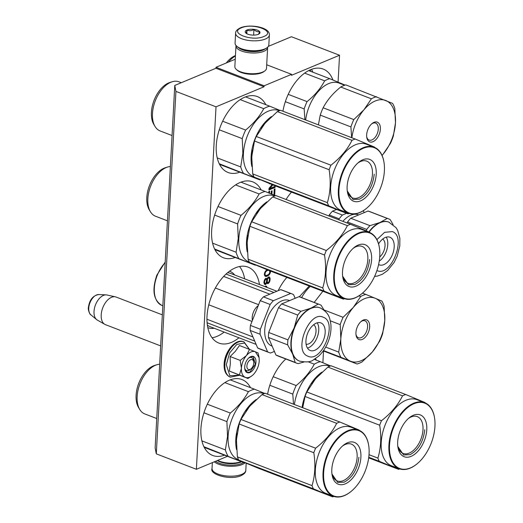 <?xml version="1.0" encoding="UTF-8"?>
<svg xmlns="http://www.w3.org/2000/svg" width="523" height="523" viewBox="0 0 523 523"><rect width="100%" height="100%" fill="white"/><g stroke="black" fill="none" stroke-linecap="round" stroke-linejoin="round"><path stroke-width="0.78" d="M156.299 453.853L175.924 91.394L216.019 106.823L196.387 469.288L156.299 453.853L155.141 447.904L174.774 85.439L215.94 68.252L215.999 67.284L264.108 85.798L264.056 86.766L215.94 68.252M235.252 59.236L215.999 67.284M338.08 82.118L339.538 55.248L291.429 36.734L268.325 46.377M196.387 469.288L227.466 456.311M174.774 85.439L175.924 91.394M216.019 106.823L264.056 86.766M266.704 64.774L291.553 74.338L264.108 85.798M291.553 74.338L291.501 75.305L339.538 55.248M322.887 362.733L323.521 351.011M267.606 394.211A40.683 23.685 -68.9 0 1 285.806 358.987M315.48 358.628A40.683 23.685 -68.9 0 1 316.35 360.151M224.491 455.16A40.683 23.685 -68.9 0 1 212.75 455.481A40.683 23.685 -68.9 0 1 202.296 418.818A40.683 23.685 -68.9 0 1 229.381 380.201A40.683 23.685 -68.9 0 1 241.979 379.548A40.683 23.685 -68.9 0 1 250.478 387.661M278.151 290.71A40.683 23.685 -68.9 0 1 286.859 277.386M286.055 199.485A40.683 23.685 -68.9 0 1 291.481 192.104M282.93 111.222A40.683 23.685 -68.9 0 1 310.584 69.709A40.683 23.685 -68.9 0 1 323.181 69.056A40.683 23.685 -68.9 0 1 332.929 79.993M238.959 337.786A40.683 23.685 -68.9 0 1 231.428 342.408A40.683 23.685 -68.9 0 1 218.836 343.062A40.683 23.685 -68.9 0 1 208.389 306.4A40.683 23.685 -68.9 0 1 235.474 267.783A40.683 23.685 -68.9 0 1 248.065 267.129A40.683 23.685 -68.9 0 1 259.454 284.532M235.2 257.46A40.683 23.685 -68.9 0 1 223.458 257.78A40.683 23.685 -68.9 0 1 213.005 221.118A40.683 23.685 -68.9 0 1 240.09 182.501A40.683 23.685 -68.9 0 1 252.681 181.841A40.683 23.685 -68.9 0 1 261.18 189.954M239.822 172.172A40.683 23.685 -68.9 0 1 228.074 172.492A40.683 23.685 -68.9 0 1 217.627 135.83A40.683 23.685 -68.9 0 1 244.712 97.213A40.683 23.685 -68.9 0 1 257.303 96.559A40.683 23.685 -68.9 0 1 265.802 104.672M266.933 287.415L266.037 286.042L264.749 286.571M266.71 283.1L266.861 282.682L267.325 283.551L267.966 283.636L269.456 282.126L270.143 279.001L269.352 277.02L268.319 277.098L267.057 279.047L266.58 278.354L265.684 278.373L264.579 279.727L263.919 282.485L264.344 284.087L265.743 284.388L266.71 283.1L266.135 282.878M267.161 269.763L265.429 271.202L264.56 272.986L264.442 275.163L265.154 276.288L266.691 276.36L268.94 275.059L270.358 272.692L270.515 271.091M274.667 195.406L275.026 188.868L274.235 189.202L273.941 194.648L273.398 194.876M269.522 193.275L269.639 191.117L268.848 191.451L268.763 192.967M271.908 194.255L272.091 190.803L271.306 191.13L271.149 193.948M272.084 184.606L269.018 188.358L268.927 189.993L275.105 187.417L275.163 186.325L269.776 188.574L272.816 184.907M269.28 183.462L269.26 183.815L269.705 183.632M266.534 286.369L265.677 286.029M266.887 286.931L265.73 286.061M266.129 287.101L266.083 286.624M266.861 282.682L266.331 282.472M266.285 283.806L265.619 283.551M265.743 284.388L264.939 284.081L265.357 283.629M265.344 284.558L264.546 284.244L264.939 284.081M266.946 278.739L265.978 278.256M267.057 279.047L266.142 278.426M269.718 277.399L268.763 276.942M270.058 278.144L268.914 277.092M269.338 278.654L269.26 277.837M270.143 279.001L269.352 278.694M270.084 280.093L269.456 279.851M269.901 281.054L269.299 280.818M269.456 282.126L268.887 281.904M269.038 282.838L268.371 282.583M268.358 283.473L267.554 283.165L268.024 282.727M267.966 283.636L267.194 283.342L267.554 283.165M266.691 276.36L265.887 276.046L267.992 274.882M266.044 276.451L265.239 276.144L265.887 276.046M265.658 276.432L265.076 276.209M269.711 270.796L269.711 272.79L268.587 274.497L266.089 275.543L264.403 274.575M270.548 271.548L269.835 271.274M270.358 272.692L269.77 272.47M269.914 273.771L269.332 273.549M269.489 274.477L268.809 274.215M268.94 275.059L268.175 274.765M268.541 275.405L267.737 275.098M267.874 275.863L267.07 275.556M273.869 195.072L273.889 194.674M275.105 187.417L274.3 187.11L274.327 186.678M268.959 189.339L274.3 187.11M269.776 188.574L269.064 188.3M310.963 71.461L310.204 69.873M268.011 282.727L267.292 281.786L267.41 279.609L268.273 278.007L269.162 278.164L269.476 279.459L268.966 281.799L268.011 282.727L266.586 281.74M266.508 279.759L266.743 278.922M267.854 277.536L268.665 277.844M265.396 283.649L264.664 282.884L264.612 281.485L265.632 279.282L266.266 279.374L266.717 280.609L266.07 283.008L265.396 283.649L263.938 282.688M266.122 270.489L267.541 269.92M267.514 282.407L266.717 282.093M267.292 281.786L266.632 281.531M267.201 281.113L266.697 280.923M267.24 280.387L266.658 280.165M267.41 279.609L266.612 279.302M267.717 278.772L267.227 278.582M268.273 278.007L267.632 277.759M265.22 279.812L264.658 279.596M264.782 280.707L264.259 280.505M265.632 279.282L264.991 279.04M265.893 279.177L265.141 278.883M265.024 283.446L264.22 283.139M264.664 282.884L263.925 282.603M264.573 282.211L263.945 281.969M264.612 281.485L264.05 281.269M266.089 275.543L264.54 274.837M265.344 275.144L264.39 274.431M265.109 274.706L265.024 273.856L264.455 273.634M265.024 273.856L265.207 272.888L264.684 272.686M265.207 272.888L265.501 272.235L264.958 272.025M265.501 272.235L266.325 271.182L265.677 270.934M266.325 271.182L267.129 270.666L266.325 270.358M267.129 270.666L268.044 270.286L267.246 269.979M251.06 368.8A5.282 3.073 -68.9 0 0 253.76 363.139A5.282 3.073 111.1 0 0 253.707 361.916A5.282 3.073 111.1 0 0 250.138 359.955A5.282 3.073 111.1 0 0 246.895 366.002A5.282 3.073 -68.9 0 0 251.06 368.8L250.007 369.663M162.346 314.853L116.119 297.057A14.794 8.61 111.1 0 0 115.393 296.842A14.794 8.61 111.1 0 0 101.201 314.879A14.794 8.61 -68.9 0 0 104.809 324.345A14.794 8.61 -68.9 0 0 105.496 324.672L160.666 345.906M115.393 296.842L106.973 294.985A13.493 7.858 111.1 0 0 106.143 294.874A13.493 7.858 111.1 0 0 94.022 311.44A13.493 7.858 -68.9 0 0 96.624 319.599A13.493 7.858 -68.9 0 0 97.317 320.076L104.809 324.345M246.555 355.405L249.504 349.403L255.381 351.796A13.735 7.995 111.1 0 0 246.555 355.405L246.359 355.64A13.735 7.995 -68.9 0 0 241.417 368.14L241.404 368.447A13.735 7.995 -68.9 0 0 245.189 377.305L245.365 377.377A13.735 7.995 111.1 0 0 249.648 377.168A13.735 7.995 111.1 0 0 252.23 375.579A13.735 7.995 111.1 0 0 254.198 373.618C257.198 369.905 258.878 365.649 259.251 360.844L259.081 357.412M252.23 375.579L247.928 378.495L245.365 377.377M239.541 375.266L230.349 377.148A18.913 11.009 -68.9 0 1 224.864 364.623A18.913 11.009 -68.9 0 1 243.94 341.839L249.497 349.397L239.449 345.533L235.245 351.423L230.14 356.529L230.342 363.812L229.349 371.075L247.928 378.495M250.563 369.16A6.976 4.06 -68.9 0 1 248.7 370.474A6.976 4.06 -68.9 0 1 246.542 370.585A6.976 4.06 -68.9 0 1 244.705 368.185M248.582 358.118A6.976 4.06 -68.9 0 1 249.393 357.68A6.976 4.06 -68.9 0 1 251.55 357.569A6.976 4.06 -68.9 0 1 253.577 361.321M239.377 375.207L229.878 375.749L226.309 364.747L229.597 353.005L236.801 344.428L244.581 342.983L249.34 349.338M249.896 372.513A8.662 5.047 -68.9 0 1 244.784 368.918A8.662 5.047 -68.9 0 1 249.131 357.627A8.662 5.047 -68.9 0 1 250.759 356.621A8.662 5.047 -68.9 0 1 255.956 362.217A8.662 5.047 -68.9 0 1 249.896 372.513M259.062 357.281L258.029 352.947L255.381 351.796L259.12 357.673M245.189 377.305L239.403 374.945L241.404 368.447M229.349 371.075L239.403 374.945M241.417 368.14L240.194 360.399L246.359 355.64M230.14 356.529L240.194 360.399M249.059 357.686L250.589 356.751L253.204 356.621L255.374 364.237L249.752 372.258L247.131 372.396L244.771 368.82M243.535 462.495A16.063 6.354 -176.9 0 1 241.678 463.476A16.063 6.354 -176.9 0 1 219.059 463.136A16.063 6.354 -176.9 0 1 215.541 461.286M245.097 462.79A16.906 6.688 -176.9 0 1 242.28 464.496A16.906 6.688 -176.9 0 1 218.47 464.143A16.906 6.688 -176.9 0 1 214.286 461.816M235.605 33.191L235.069 43.076A16.906 6.688 3.1 0 0 236.559 46.037L237.285 46.71A16.063 6.354 3.1 0 0 241.482 49.123A16.063 6.354 3.1 0 0 264.102 49.456A16.063 6.354 3.1 0 0 266.24 48.279L267.037 47.691A16.906 6.688 3.1 0 0 268.835 44.906L269.371 35.021C270.11 27.17 249.817 23.731 240.449 27.83C237.115 29.465 235.5 31.249 235.605 33.191A16.906 6.688 3.1 0 0 246.47 40.081A16.906 6.688 3.1 0 0 265.318 39.042A16.906 6.688 3.1 0 0 269.371 35.021M236.559 46.037A16.906 6.688 3.1 0 0 240.972 48.574A16.906 6.688 3.1 0 0 264.782 48.927A16.906 6.688 3.1 0 0 267.037 47.691M263.821 36.486C276.909 31.583 253.067 22.404 241.371 27.843C228.283 32.753 252.119 41.932 263.821 36.486M258.205 34.328A7.394 2.922 3.1 0 0 259.192 33.786A7.394 2.922 3.1 0 0 256.688 29.916A7.394 2.922 3.1 0 0 246.98 30.007A7.394 2.922 3.1 0 0 245.862 33.06A7.394 2.922 3.1 0 0 258.205 34.328M258.146 34.374C258.525 34.642 258.977 33.714 259.486 31.583C257.571 32.073 255.714 31.36 253.93 29.445C251.57 30.864 249.268 31.079 247.033 30.099C246.523 32.223 246.078 33.158 245.692 32.884L245.921 33.119M247.033 30.099L246.836 33.74M253.93 29.445L253.622 35.113M217.32 460.547A14.794 5.851 3.1 0 0 219.935 461.822A14.794 5.851 3.1 0 0 240.77 462.136A14.794 5.851 3.1 0 0 241.6 461.75M217.64 460.41A15.853 6.269 3.1 0 0 219.3 461.142A15.853 6.269 3.1 0 0 241.26 461.619M267.626 47.194A15.853 6.269 -176.9 0 1 267.632 47.56L266.508 68.297A15.853 6.269 -176.9 0 1 264.821 70.912L263.827 71.651A14.794 5.851 -176.9 0 1 261.86 72.736A14.794 5.851 -176.9 0 1 241.025 72.422A14.794 5.851 -176.9 0 1 237.161 70.206L236.252 69.363A15.853 6.269 -176.9 0 1 234.853 66.584L235.978 45.847A15.853 6.269 -176.9 0 1 236.023 45.488M264.821 70.912A15.853 6.269 -176.9 0 1 262.709 72.069A15.853 6.269 -176.9 0 1 240.39 71.743A15.853 6.269 -176.9 0 1 236.252 69.363M264.86 49.11A14.794 5.851 -176.9 0 1 263.082 50.058A14.794 5.851 -176.9 0 1 242.254 49.744A14.794 5.851 -176.9 0 1 238.566 47.685M267.632 47.56A15.853 6.269 -176.9 0 1 263.834 51.332A15.853 6.269 -176.9 0 1 241.515 50.999A15.853 6.269 -176.9 0 1 235.978 45.847M250.863 404.913L245.875 411.222M237.109 433.149L236.337 442.177M256.198 399.533A35.401 20.606 111.1 0 0 235.808 439.215A35.401 20.606 111.1 0 0 236.559 449.61M224.877 382.614L248.412 391.668C244.215 399.507 238.174 406.633 230.303 413.059A39.101 22.757 111.1 0 0 226.91 421.623L227.531 436.306L225.38 449.917L201.898 440.876M230.231 379.868L254.4 389.171A39.101 22.757 111.1 0 0 248.412 391.668M264.03 393.695L263.814 393.616A35.401 20.606 111.1 0 0 228.106 436.247A35.401 20.606 -68.9 0 0 238.383 459.691L238.593 459.769M203.931 412.778L226.91 421.623M245.032 462.757A39.101 22.757 -68.9 0 1 244.555 462.888L204.251 447.374M203.924 446.727L244.555 462.888M227.976 455.984A39.101 22.757 -68.9 0 1 225.38 449.917M264.736 393.433L254.4 389.171M207.317 404.207L230.303 413.059M156.73 418.524L144.779 413.922A26.313 15.317 -68.9 0 1 139.719 409.45A26.313 15.317 -68.9 0 1 137.15 396.499A26.313 15.317 111.1 0 1 156.933 364.734A26.313 15.317 111.1 0 1 159.672 364.224M139.719 409.45L138.51 407.437A24.725 14.396 -68.9 0 1 136.091 395.27A24.725 14.396 111.1 0 1 154.684 365.414L156.933 364.734M236.409 440.033A35.93 20.913 111.1 0 1 236.429 439.725L237.39 456.886A40.153 23.372 111.1 0 0 238.756 460.09L258.035 468.118L332.68 496.85A40.153 23.372 111.1 0 0 333.851 496.425M236.429 439.725L239.168 423.996A40.153 23.372 111.1 0 1 240.959 419.466L249.634 406.319L262.016 394.597A40.153 23.372 -68.9 0 1 263.605 393.871A40.153 23.372 -68.9 0 1 265.181 393.276L339.826 422.009L359.105 430.037A40.153 23.372 -68.9 0 1 359.275 430.377M342.408 446.106A19.717 11.48 111.1 0 1 345.298 444.452A19.717 11.48 -68.9 0 1 351.404 444.132A19.717 11.48 -68.9 0 1 356.47 461.901A19.717 11.48 -68.9 0 1 343.343 480.617A19.717 11.48 111.1 0 1 337.237 480.938A19.717 11.48 111.1 0 1 331.883 473.439M347.468 442.772A22.404 13.042 111.1 0 0 343.265 445.367A22.404 13.042 111.1 0 0 332.027 474.564A22.404 13.042 111.1 0 0 345.245 483.867A22.404 13.042 111.1 0 0 360.903 457.246A22.404 13.042 111.1 0 0 347.468 442.772M348.096 431.24A34.976 20.358 -68.9 0 1 368.735 445.766A34.976 20.358 -68.9 0 1 351.188 491.345A34.976 20.358 -68.9 0 1 344.618 495.399A34.976 20.358 111.1 0 1 323.645 472.805A34.976 20.358 111.1 0 1 348.096 431.24M240.959 419.466L315.604 448.198A40.153 23.372 111.1 0 0 313.813 452.728C315.663 464.633 315.075 475.597 312.035 485.619A40.153 23.372 111.1 0 0 313.401 488.828L332.68 496.85M262.016 394.597L336.662 423.329C332.092 432.56 325.071 440.85 315.604 448.198M239.168 423.996L313.813 452.728M237.39 456.886L312.035 485.619M238.756 460.09L313.401 488.828M339.826 422.009A40.153 23.372 -68.9 0 0 338.25 422.604A40.153 23.372 111.1 0 0 336.662 423.329M358.752 430.161A35.401 20.606 -68.9 0 0 347.795 430.73A35.401 20.606 111.1 0 0 324.227 464.332A35.401 20.606 111.1 0 0 333.321 496.229L325.62 493.267A35.401 20.606 111.1 0 1 316.526 461.364A35.401 20.606 111.1 0 1 340.094 427.768A35.401 20.606 -68.9 0 1 351.051 427.193L358.752 430.161A35.401 20.606 -68.9 0 1 368.682 445.433A35.401 20.606 -68.9 0 1 368.708 445.596M333.321 496.229A35.401 20.606 111.1 0 0 344.278 495.66A35.401 20.606 -68.9 0 0 350.926 491.561A35.401 20.606 -68.9 0 0 351.057 491.45M358.902 457.213C357.457 469.236 352.567 477.545 344.232 482.141L337.74 482.481L331.942 473.975M212.09 337.766A40.153 23.372 111.1 0 0 224.119 332.072M244.614 278.824A40.153 23.372 111.1 0 0 239.508 266.534M223.661 276.419L269.829 294.188M226.041 274.052L273.915 292.481M215.345 288.01L258.624 304.674M206.958 319.239L252.936 336.936M208.762 304.798L251.994 321.436M258.238 305.654A10.565 6.152 111.1 0 0 252.4 320.416M207.108 322.756L254.708 341.081M295.168 362.419L275.935 355.012A31.491 18.331 -68.9 0 0 277.628 355.843L296.855 363.243A31.491 18.331 111.1 0 1 296.593 363.139A31.491 18.331 -68.9 0 1 295.168 362.419L292.71 354.136L287.663 344.86A31.491 18.331 -68.9 0 1 287.931 339.865L294.129 327.973A28.53 16.605 -68.9 0 1 310.884 308.191A28.53 16.605 -68.9 0 1 319.716 307.727A28.53 16.605 -68.9 0 1 319.873 307.792M299.378 361.04A28.53 16.605 111.1 0 1 299.215 360.981A28.53 16.605 111.1 0 1 298.973 360.883A28.53 16.605 -68.9 0 1 292.71 354.136A28.53 16.605 -68.9 0 1 294.129 327.973L297.731 315.081A31.491 18.331 -68.9 0 1 300.934 311.303L310.884 308.191L318.239 304.079A31.491 18.331 -68.9 0 1 319.481 304.471A31.491 18.331 -68.9 0 1 319.749 304.576A31.491 18.331 -68.9 0 1 321.168 305.295L324.09 310.211M295.142 298.287L293.599 294.684A31.491 18.331 111.1 0 0 292.18 293.965A31.491 18.331 111.1 0 0 291.912 293.854A31.491 18.331 111.1 0 0 290.67 293.462L280.727 289.637A31.491 18.331 -68.9 0 1 281.969 290.03L291.912 293.854M280.727 289.637L263.422 296.861L273.366 300.692L290.67 293.462M273.366 300.692A31.491 18.331 -68.9 0 0 270.162 304.471L260.219 300.64A31.491 18.331 -68.9 0 1 263.422 296.861M260.219 300.64L250.419 325.424L260.362 329.248L270.162 304.471M267.599 351.802A31.491 18.331 111.1 0 0 269.286 352.633L259.343 348.802A31.491 18.331 -68.9 0 1 257.656 347.978L267.599 351.802L260.094 334.249L250.151 330.425A31.491 18.331 -68.9 0 1 250.419 325.424M260.094 334.249A31.491 18.331 -68.9 0 1 260.362 329.248M257.656 347.978L250.151 330.425M269.286 352.633A31.491 18.331 111.1 0 0 270.528 353.025L274.398 351.41M289.664 300.575L289.369 300.464A24.411 14.213 -68.9 0 0 267.41 317.958A24.411 14.213 -68.9 0 0 271.627 345.938A24.411 14.213 111.1 0 0 271.829 346.023A24.411 14.213 111.1 0 0 272.038 346.102M318.239 304.079L299.012 296.672A31.491 18.331 -68.9 0 1 300.248 297.064L319.481 304.471M287.931 339.865L268.704 332.458L278.504 307.681A31.491 18.331 -68.9 0 1 281.701 303.902L299.012 296.672M297.731 315.081L278.504 307.681M287.663 344.86L268.43 337.459A31.491 18.331 -68.9 0 1 268.704 332.458M275.935 355.012L268.43 337.459M296.855 363.243A31.491 18.331 111.1 0 0 298.097 363.635L303.83 362.06M300.934 311.303L281.701 303.902M310.119 350.456A14.794 8.61 111.1 0 0 310.244 350.508A14.794 8.61 111.1 0 0 323.554 339.904A14.794 8.61 111.1 0 0 320.998 322.946A14.794 8.61 -68.9 0 0 320.874 322.894A14.794 8.61 -68.9 0 0 307.563 333.497A14.794 8.61 -68.9 0 0 310.119 350.456M307.478 348.122A14.794 8.61 111.1 0 0 317.18 337.322A14.794 8.61 111.1 0 0 317.226 322.809M306.125 344.297A10.565 6.152 111.1 0 0 314.885 336.439A10.565 6.152 111.1 0 0 313.65 324.737M261.572 207.206L256.584 213.515M247.817 235.442L247.046 244.47M266.907 201.832A35.401 20.606 111.1 0 0 246.516 241.508A35.401 20.606 111.1 0 0 247.268 251.903M235.585 184.907L259.12 193.961C254.923 201.8 248.883 208.932 241.005 215.352A39.101 22.757 111.1 0 0 237.619 223.922L238.24 238.599L236.089 252.21L212.606 243.169M240.94 182.161L265.102 191.464A39.101 22.757 111.1 0 0 259.12 193.961M274.732 195.994L274.523 195.909A35.401 20.606 111.1 0 0 238.815 238.547A35.401 20.606 -68.9 0 0 249.085 261.984L249.301 262.069M214.639 215.077L237.619 223.922M255.74 265.056A39.101 22.757 -68.9 0 1 255.263 265.181L214.953 249.667M214.633 249.02L255.263 265.181M238.684 258.277A39.101 22.757 -68.9 0 1 236.089 252.21M275.444 195.726L265.102 191.464M218.026 206.507L241.005 215.352M167.438 220.817L155.488 216.215A26.313 15.317 -68.9 0 1 150.428 211.75A26.313 15.317 -68.9 0 1 147.852 198.799A26.313 15.317 111.1 0 1 167.641 167.027A26.313 15.317 111.1 0 1 170.38 166.517M150.428 211.75L149.218 209.736A24.725 14.396 -68.9 0 1 146.8 197.563A24.725 14.396 111.1 0 1 165.392 167.713L167.641 167.027M247.118 242.332A35.93 20.913 111.1 0 1 247.131 242.025L248.092 259.179A40.153 23.372 111.1 0 0 249.464 262.389L268.744 270.411L343.389 299.143A40.153 23.372 111.1 0 0 344.559 298.718M247.131 242.025L249.876 226.289A40.153 23.372 111.1 0 1 251.668 221.765L260.343 208.612L272.725 196.89A40.153 23.372 -68.9 0 1 274.314 196.164A40.153 23.372 -68.9 0 1 275.889 195.576L350.534 224.308L369.813 232.33A40.153 23.372 -68.9 0 1 369.983 232.67M353.117 248.399A19.717 11.48 111.1 0 1 356.006 246.745A19.717 11.48 -68.9 0 1 362.112 246.425A19.717 11.48 -68.9 0 1 367.179 264.2A19.717 11.48 -68.9 0 1 354.045 282.917A19.717 11.48 111.1 0 1 347.945 283.231A19.717 11.48 111.1 0 1 342.591 275.739M358.177 245.065A22.404 13.042 111.1 0 0 353.966 247.667A22.404 13.042 111.1 0 0 342.735 276.857A22.404 13.042 111.1 0 0 355.954 286.159A22.404 13.042 111.1 0 0 371.611 259.539A22.404 13.042 111.1 0 0 358.177 245.065M358.798 233.533A34.976 20.358 -68.9 0 1 379.437 248.059A34.976 20.358 -68.9 0 1 361.896 293.638A34.976 20.358 -68.9 0 1 355.326 297.692A34.976 20.358 111.1 0 1 334.347 275.098A34.976 20.358 111.1 0 1 358.798 233.533M251.668 221.765L326.313 250.497A40.153 23.372 111.1 0 0 324.522 255.021C326.372 266.926 325.777 277.89 322.737 287.911A40.153 23.372 111.1 0 0 324.11 291.121L343.389 299.143M272.725 196.89L347.37 225.629C342.8 234.86 335.779 243.149 326.313 250.497M249.876 226.289L324.522 255.021M248.092 259.179L322.737 287.911M249.464 262.389L324.11 291.121M350.534 224.308A40.153 23.372 -68.9 0 0 348.959 224.897A40.153 23.372 111.1 0 0 347.37 225.629M369.46 232.454A35.401 20.606 -68.9 0 0 358.503 233.023A35.401 20.606 111.1 0 0 334.936 266.625A35.401 20.606 111.1 0 0 344.029 298.528L336.328 295.56A35.401 20.606 111.1 0 1 327.235 263.664A35.401 20.606 111.1 0 1 350.802 230.061A35.401 20.606 -68.9 0 1 361.759 229.492L369.46 232.454A35.401 20.606 -68.9 0 1 379.391 247.725A35.401 20.606 -68.9 0 1 379.417 247.895M344.029 298.528A35.401 20.606 111.1 0 0 354.986 297.96A35.401 20.606 -68.9 0 0 361.635 293.854A35.401 20.606 -68.9 0 0 361.766 293.749M369.604 259.513C368.166 271.535 363.276 279.844 354.94 284.44L348.449 284.774L342.65 276.268M266.187 121.918L261.199 128.227M252.439 150.16L251.668 159.188M271.522 116.544A35.401 20.606 111.1 0 0 251.132 156.227A35.401 20.606 111.1 0 0 251.89 166.621M240.207 99.618L263.736 108.679C259.539 116.518 253.505 123.644 245.627 130.064A39.101 22.757 111.1 0 0 242.241 138.634L242.862 153.317L240.704 166.922L217.228 157.887M245.555 96.879L269.724 106.182A39.101 22.757 111.1 0 0 263.736 108.679M279.354 110.706L279.138 110.628A35.401 20.606 111.1 0 0 243.437 153.259A35.401 20.606 -68.9 0 0 253.707 176.696L253.923 176.781M219.255 129.789L242.241 138.634M260.356 179.768A39.101 22.757 -68.9 0 1 259.879 179.899L219.575 164.379M219.255 163.738L259.879 179.899M243.3 172.995A39.101 22.757 -68.9 0 1 240.704 166.922M280.067 110.445L269.724 106.182M222.641 121.218L245.627 130.064M172.06 135.535L160.11 130.933A26.313 15.317 -68.9 0 1 155.043 126.461A26.313 15.317 -68.9 0 1 152.474 113.511A26.313 15.317 111.1 0 1 172.257 81.745A26.313 15.317 111.1 0 1 179.01 81.823L181.318 82.706M155.043 126.461L153.834 124.448A24.725 14.396 -68.9 0 1 151.422 112.282A24.725 14.396 111.1 0 1 170.008 82.425L172.257 81.745M251.733 157.044A35.93 20.913 111.1 0 1 251.753 156.737L252.714 173.898A40.153 23.372 111.1 0 0 254.086 177.101L273.366 185.129L348.011 213.861A40.153 23.372 111.1 0 0 349.181 213.436M251.753 156.737L254.492 141.001A40.153 23.372 111.1 0 1 256.283 136.477L264.965 123.33L277.347 111.608A40.153 23.372 -68.9 0 1 278.929 110.883A40.153 23.372 -68.9 0 1 280.505 110.288L355.15 139.02L374.429 147.048A40.153 23.372 -68.9 0 1 374.605 147.388M357.732 163.117A19.717 11.48 111.1 0 1 360.628 161.463A19.717 11.48 -68.9 0 1 366.728 161.143A19.717 11.48 -68.9 0 1 371.794 178.912A19.717 11.48 -68.9 0 1 358.667 197.629A19.717 11.48 111.1 0 1 352.561 197.949A19.717 11.48 111.1 0 1 347.213 190.45M362.792 159.783A22.404 13.042 111.1 0 0 358.588 162.378A22.404 13.042 111.1 0 0 347.35 191.575A22.404 13.042 111.1 0 0 360.569 200.878A22.404 13.042 111.1 0 0 376.227 174.257A22.404 13.042 111.1 0 0 362.792 159.783M363.42 148.251A34.976 20.358 -68.9 0 1 384.059 162.777A34.976 20.358 -68.9 0 1 366.512 208.357A34.976 20.358 -68.9 0 1 359.942 212.41A34.976 20.358 111.1 0 1 338.969 189.816A34.976 20.358 111.1 0 1 363.42 148.251M256.283 136.477L330.928 165.209A40.153 23.372 111.1 0 0 329.137 169.733C330.994 181.644 330.399 192.608 327.359 202.63A40.153 23.372 111.1 0 0 328.732 205.833L348.011 213.861M277.347 111.608L351.992 140.341C347.416 149.571 340.395 157.861 330.928 165.209M254.492 141.001L329.137 169.733M252.714 173.898L327.359 202.63M254.086 177.101L328.732 205.833M355.15 139.02A40.153 23.372 -68.9 0 0 353.574 139.615A40.153 23.372 111.1 0 0 351.992 140.341M374.076 147.172A35.401 20.606 -68.9 0 0 363.119 147.741A35.401 20.606 111.1 0 0 339.551 181.337A35.401 20.606 111.1 0 0 348.645 213.24L340.95 210.279A35.401 20.606 111.1 0 1 331.857 178.376A35.401 20.606 111.1 0 1 355.424 144.779A35.401 20.606 -68.9 0 1 366.381 144.204L374.076 147.172A35.401 20.606 -68.9 0 1 384.006 162.437A35.401 20.606 -68.9 0 1 384.032 162.607M348.645 213.24A35.401 20.606 111.1 0 0 359.602 212.671A35.401 20.606 -68.9 0 0 366.25 208.572A35.401 20.606 -68.9 0 0 366.381 208.461M374.226 174.224C372.788 186.247 367.898 194.556 359.563 199.152L353.064 199.492L347.272 190.98M316.742 377.403L311.747 383.712M302.987 405.639L302.66 407.705M322.07 372.03A35.401 20.606 111.1 0 0 302.091 407.489M308.106 361.785L314.29 364.165C310.087 371.997 304.053 379.129 296.175 385.549A39.101 22.757 111.1 0 0 292.788 394.12L293.508 404.181M314.31 359.366L320.272 361.661A39.101 22.757 111.1 0 0 314.29 364.165M329.902 366.192L329.686 366.107A35.401 20.606 111.1 0 0 294.397 404.527M269.809 385.274L292.788 394.12M330.614 365.923L320.272 361.661M273.196 376.704L296.175 385.549M368.682 457.841L398.559 469.34A40.153 23.372 111.1 0 0 399.729 468.915M302.699 407.718L305.046 396.486A40.153 23.372 111.1 0 1 306.831 391.962L315.513 378.815L327.895 367.094A40.153 23.372 -68.9 0 1 329.477 366.362A40.153 23.372 -68.9 0 1 331.059 365.773L405.704 394.505L424.983 402.527A40.153 23.372 -68.9 0 1 425.153 402.867M408.286 418.596A19.717 11.48 111.1 0 1 411.176 416.942A19.717 11.48 -68.9 0 1 417.282 416.628A19.717 11.48 -68.9 0 1 422.342 434.397A19.717 11.48 -68.9 0 1 409.215 453.114A19.717 11.48 111.1 0 1 403.115 453.428A19.717 11.48 111.1 0 1 397.761 445.936M413.347 415.269A22.404 13.042 111.1 0 0 409.136 417.864A22.404 13.042 111.1 0 0 397.898 447.054A22.404 13.042 111.1 0 0 411.117 456.357A22.404 13.042 111.1 0 0 426.781 429.736A22.404 13.042 111.1 0 0 413.347 415.269M413.968 403.736A34.976 20.358 -68.9 0 1 434.606 418.256A34.976 20.358 -68.9 0 1 417.066 463.836A34.976 20.358 -68.9 0 1 410.496 467.889A34.976 20.358 111.1 0 1 389.517 445.295A34.976 20.358 111.1 0 1 413.968 403.736M306.831 391.962L381.483 420.695A40.153 23.372 111.1 0 0 379.691 425.219C381.542 437.123 380.947 448.087 377.907 458.115A40.153 23.372 111.1 0 0 379.28 461.319L398.559 469.34M327.895 367.094L402.54 395.826C397.964 405.057 390.949 413.347 381.483 420.695M305.046 396.486L379.691 425.219M369.016 454.69L377.907 458.115M368.761 457.272L379.28 461.319M405.704 394.505A40.153 23.372 -68.9 0 0 404.122 395.094A40.153 23.372 111.1 0 0 402.54 395.826M424.63 402.651A35.401 20.606 -68.9 0 0 413.667 403.22A35.401 20.606 111.1 0 0 390.099 436.823A35.401 20.606 111.1 0 0 399.193 468.726L391.498 465.764A35.401 20.606 111.1 0 1 382.405 433.861A35.401 20.606 111.1 0 1 405.972 400.258A35.401 20.606 -68.9 0 1 416.929 399.69L424.63 402.651A35.401 20.606 -68.9 0 1 434.561 417.923A35.401 20.606 -68.9 0 1 434.58 418.093M399.193 468.726A35.401 20.606 111.1 0 0 410.156 468.157A35.401 20.606 -68.9 0 0 416.798 464.051A35.401 20.606 -68.9 0 0 416.936 463.947M424.774 429.71C423.336 441.732 418.446 450.042 410.11 454.637L403.619 454.971L397.82 446.465M375.239 298.28A33.812 19.684 111.1 0 0 353.28 307.452A33.812 19.684 111.1 0 0 340.846 338.891L338.714 352.097A36.983 21.528 -68.9 0 0 340.931 357.281L350.371 361.164A33.812 19.684 -68.9 0 1 340.846 338.891L340.205 324.62A36.983 21.528 111.1 0 1 343.095 317.304L353.28 307.452L360.693 296.528A36.983 21.528 111.1 0 1 365.799 294.397L375.239 298.28A33.812 19.684 111.1 0 1 384.765 320.553A33.812 19.684 -68.9 0 1 372.33 351.999A33.812 19.684 -68.9 0 1 350.371 361.164L357.039 363.982A36.983 21.528 -68.9 0 0 362.145 361.851L372.33 351.999L379.737 341.074A36.983 21.528 -68.9 0 0 382.633 333.759L384.765 320.553L384.124 306.282A36.983 21.528 111.1 0 0 381.908 301.098L375.239 298.28M355.947 332.589A10.565 6.152 -68.9 0 1 361.347 321.259A10.565 6.152 -68.9 0 1 369.669 326.862A10.565 6.152 -68.9 0 1 363.191 338.95A10.565 6.152 -68.9 0 1 356.045 335.027A10.565 6.152 -68.9 0 1 355.947 332.589M355.973 334.406A9.087 5.289 -68.9 0 0 358.418 337.773A9.087 5.289 -68.9 0 0 367.584 326.829A9.087 5.289 111.1 0 0 364.949 320.815A9.087 5.289 111.1 0 0 360.877 321.671M358.922 295.848L360.693 296.528M362.504 293.128L365.799 294.397M322.861 291.246L314.179 302.425M323.94 309.93L343.095 317.304M330.307 320.808L340.205 324.62M325.679 347.082L338.714 352.097M323.495 350.567L340.931 357.281M323.253 350.907L357.039 363.982M310.27 286.395A33.289 19.377 111.1 0 0 301.621 297.594M309.263 286.009L299.352 296.763M368.859 231.924A28.53 16.605 -68.9 0 1 379.907 222.53A28.53 16.605 -68.9 0 1 388.739 222.072A28.53 16.605 -68.9 0 1 388.903 222.138M366.479 230.898L366.76 229.427A31.491 18.331 -68.9 0 1 369.957 225.648L379.907 222.53L387.268 218.418A31.491 18.331 -68.9 0 1 388.504 218.81A31.491 18.331 -68.9 0 1 388.772 218.921A31.491 18.331 -68.9 0 1 390.197 219.64L393.119 224.557M363.341 210.697L364.165 212.632M336.603 209.468L332.445 211.207L342.388 215.038L346.546 213.299M342.388 215.038A31.491 18.331 -68.9 0 0 339.185 218.817L329.248 214.986A31.491 18.331 -68.9 0 1 332.445 211.207M329.248 214.986L328.856 215.96M339.185 218.817L338.799 219.791M342.879 221.36A24.411 14.213 -68.9 0 1 358.392 214.809L358.686 214.92M387.268 218.418L368.035 211.017A31.491 18.331 -68.9 0 1 369.277 211.41L388.504 218.81M366.76 229.427L347.527 222.027L347.141 223.001M347.527 222.027A31.491 18.331 -68.9 0 1 350.724 218.248L368.035 211.017M369.957 225.648L350.724 218.248M378.6 264.533A14.794 8.61 -68.9 0 0 379.142 264.801A14.794 8.61 111.1 0 0 379.273 264.854A14.794 8.61 111.1 0 0 392.577 254.25A14.794 8.61 111.1 0 0 390.027 237.292A14.794 8.61 -68.9 0 0 389.897 237.239A14.794 8.61 -68.9 0 0 378.56 243.868M379.24 261.154A14.794 8.61 111.1 0 0 386.249 237.154M379.724 256.963A10.565 6.152 111.1 0 0 384.85 247.359A10.565 6.152 111.1 0 0 382.673 239.083M235.455 55.543A24.725 14.396 111.1 0 0 235.219 55.641A24.725 14.396 -68.9 0 0 226.23 63.008M228.407 62.1A26.313 15.317 -68.9 0 1 235.435 55.954M376.508 96.69A36.983 21.528 111.1 0 0 371.395 98.821L340.728 87.021A36.983 21.528 111.1 0 1 345.84 84.889L392.61 103.397A36.983 21.528 111.1 0 1 394.826 108.575L395.473 122.853A33.812 19.684 -68.9 0 1 383.039 154.292L390.446 143.367A36.983 21.528 -68.9 0 0 393.342 136.058L395.473 122.853A33.812 19.684 111.1 0 0 385.948 100.579A33.812 19.684 111.1 0 0 363.988 109.745A33.812 19.684 111.1 0 0 351.868 137.758M383.039 154.292A33.812 19.684 -68.9 0 1 382.045 155.423L383.039 154.292M366.649 134.888A10.565 6.152 -68.9 0 1 372.056 123.552A10.565 6.152 -68.9 0 1 380.378 129.155A10.565 6.152 -68.9 0 1 373.899 141.249A10.565 6.152 -68.9 0 1 366.754 137.32A10.565 6.152 -68.9 0 1 366.649 134.888M371.395 98.821L363.988 109.745L353.803 119.597A36.983 21.528 111.1 0 0 350.913 126.912L351.652 137.673M366.682 136.699A9.087 5.289 -68.9 0 0 369.127 140.066A9.087 5.289 -68.9 0 0 378.292 129.122A9.087 5.289 111.1 0 0 375.658 123.108A9.087 5.289 111.1 0 0 371.578 123.964M340.728 87.021C333.014 93.231 327.15 100.154 323.136 107.797L353.803 119.597M323.136 107.797A36.983 21.528 111.1 0 0 320.239 115.112L350.913 126.912M320.239 115.112L318.396 124.873M344.657 85.242L338.963 83.052A33.289 19.377 111.1 0 0 305.674 119.976M345.134 85.092L329.765 78.698A36.983 21.528 111.1 0 0 324.659 80.836C320.632 88.465 314.768 95.389 307.066 101.612A36.983 21.528 111.1 0 0 304.17 108.921L304.909 119.682M308.694 70.592L329.765 78.698M304.621 73.122L324.659 80.836M288.219 94.356L307.066 101.612M285.336 101.671L304.17 108.921M312.846 72.187A40.683 23.685 111.1 0 0 311.564 69.324M96.624 319.599L90.897 314.859A11.088 6.453 -68.9 0 1 88.76 308.158A11.088 6.453 -68.9 0 1 98.71 294.554L106.143 294.874M230.212 377.09A18.913 11.009 -68.9 0 1 230.061 377.037A18.913 11.009 -68.9 0 1 224.576 364.511A18.913 11.009 -68.9 0 1 243.653 341.735A18.913 11.009 -68.9 0 1 243.796 341.787M246.183 463.241L245.797 470.36A16.906 6.688 -176.9 0 1 241.744 474.381A16.906 6.688 -176.9 0 1 222.89 475.42A16.906 6.688 -176.9 0 1 212.031 468.53L212.351 462.62M162.836 305.772L161.888 305.406A25.993 15.134 -68.9 0 1 157.253 275.327A25.993 15.134 -68.9 0 1 165.176 262.605M234.683 275A30.223 17.592 111.1 0 0 229.505 271.202M207.794 327.594A30.223 17.592 111.1 0 0 214.182 328.248M276.883 291.239L230.551 273.405A28.53 16.605 111.1 0 0 227.512 272.764M207.363 325.097A28.53 16.605 111.1 0 0 210.05 326.659L256.126 344.395M320.279 307.949A28.53 16.605 111.1 0 0 320.037 307.851A28.53 16.605 111.1 0 0 294.371 328.3A28.53 16.605 111.1 0 0 299.293 361.007A28.53 16.605 111.1 0 0 299.535 361.105C306.216 362.446 310.832 362.047 313.369 359.889L318.553 356.222C322.698 352.384 325.907 347.566 328.189 341.754C330.529 335.701 331.412 329.765 330.837 323.946C329.667 318.252 329.608 313.225 320.403 308.001L319.716 307.727M307.864 356.156C321.9 363.4 338.237 322.083 323.253 317.245C309.217 310.002 292.88 351.319 307.864 356.156M389.302 222.295A28.53 16.605 111.1 0 0 389.06 222.197A28.53 16.605 111.1 0 0 369.173 232.055M376.893 270.502C390.923 277.746 407.267 236.429 392.276 231.591L384.595 232.343L376.906 239.612M253.707 361.916L253.511 360.576M90.897 314.859C89.629 314.715 87.818 309.015 88.394 307.648C89.413 299.954 92.852 295.587 98.71 294.554M230.349 377.148L230.061 377.037C225.844 375.037 223.864 370.722 224.132 364.1C224.491 351.757 235.546 338.185 243.653 341.735L243.94 341.839M245.797 470.36C245.888 472.308 244.274 474.093 240.953 475.714C229.845 480.598 209.233 474.381 212.031 468.53M368.735 445.766L368.682 445.433M161.888 305.406C153.448 300.294 151.762 290.219 156.841 275.176L165.203 262.075M379.437 248.059L379.391 247.725M384.059 162.777L384.006 162.437M434.606 418.256L434.561 417.923M388.739 222.072L396.055 227.688L397.676 230.408L399.866 238.292L399.794 245.888L397.212 256.1L394.087 262.507L387.576 270.561L382.398 274.235L377.469 276.059L374.586 276.432"/></g></svg>
